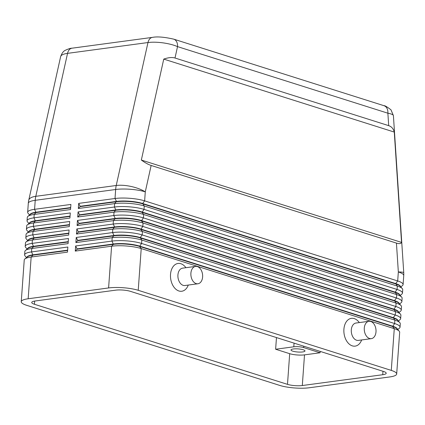 <?xml version="1.0" encoding="UTF-8"?>
<svg xmlns="http://www.w3.org/2000/svg" width="425" height="425" viewBox="0 0 425 425"><rect width="100%" height="100%" fill="white"/><g stroke="black" fill="none" stroke-linecap="round" stroke-linejoin="round"><path stroke-width="0.64" d="M60.632 56.647L60.642 56.599C61.078 55.032 63.378 53.954 67.543 53.359L147.974 42.542C152.309 41.995 157.346 42.102 163.083 42.867C168.81 43.685 173.623 44.933 177.533 46.617A8.76 6.247 -72.4 0 0 176.062 40.848A8.76 6.247 -72.4 0 0 173.687 39.137A8.76 6.247 -72.4 0 0 173.676 39.132A8.76 6.247 -72.4 0 0 173.395 39.057M393.396 115.568L390.979 109.815C386.984 106.776 384.662 105.411 384.019 105.719A8.76 6.247 107.6 0 1 384.035 105.719A8.76 6.247 107.6 0 1 386.41 107.429A8.76 6.247 107.6 0 1 387.876 113.199C391.43 113.905 393.268 114.692 393.401 115.568L403.75 272.659A21.027 1.599 -3.8 0 0 398.337 271.947L397.688 280.952L144.638 200.86A21.027 4.696 -175.9 0 0 130.135 198.326A21.027 4.696 -175.9 0 0 115.01 198.502L78.683 203.389L78.317 208.5L80.128 206.635L116.455 201.748A18.573 4.149 4.1 0 1 129.816 201.588A18.573 4.149 4.1 0 1 142.625 203.83L395.68 283.927A18.573 4.149 4.1 0 1 400.031 286.121L402.247 288.548A21.027 4.696 4.1 0 1 402.73 289.664L402.486 293.069A21.027 4.696 -175.9 0 0 397.078 289.473L144.027 209.376A21.027 4.696 -175.9 0 0 129.524 206.842A21.027 4.696 -175.9 0 0 114.399 207.023L78.078 211.905L77.711 217.016L79.517 215.151L115.844 210.263A18.573 4.149 4.1 0 1 129.205 210.109A18.573 4.149 4.1 0 1 142.014 212.346L395.069 292.442A18.573 4.149 4.1 0 1 399.42 294.637L401.641 297.07A21.027 4.696 4.1 0 1 402.119 298.18L401.875 301.591A21.027 4.696 -175.9 0 0 396.472 297.989L143.416 217.892A21.027 4.696 -175.9 0 0 128.918 215.363A21.027 4.696 -175.9 0 0 113.788 215.539L77.467 220.426L77.1 225.537L78.912 223.667L115.233 218.785A18.573 4.149 4.1 0 1 128.594 218.625A18.573 4.149 4.1 0 1 141.403 220.867L394.458 300.958A18.573 4.149 4.1 0 1 398.809 303.158L401.03 305.586A21.027 4.696 4.1 0 1 401.508 306.701L401.264 310.107A21.027 4.696 -175.9 0 0 395.861 306.51L142.805 226.413A21.027 4.696 -175.9 0 0 128.308 223.879A21.027 4.696 -175.9 0 0 113.177 224.055L76.856 228.942L76.489 234.053L78.301 232.188L114.623 227.301A18.573 4.149 4.1 0 1 127.983 227.147A18.573 4.149 4.1 0 1 140.792 229.383L393.848 309.48A18.573 4.149 4.1 0 1 398.198 311.674L400.419 314.107A21.027 4.696 4.1 0 1 400.897 315.217L400.653 318.623A21.027 4.696 -175.9 0 0 395.25 315.026L142.194 234.929A21.027 4.696 -175.9 0 0 127.697 232.401A21.027 4.696 -175.9 0 0 112.567 232.576L76.245 237.463L75.878 242.574L77.69 240.704L114.012 235.822A18.573 4.149 4.1 0 1 127.373 235.663A18.573 4.149 4.1 0 1 140.186 237.904L393.237 317.996A18.573 4.149 4.1 0 1 397.587 320.195L399.808 322.623A21.027 4.696 4.1 0 1 400.286 323.738L400.042 327.144A21.027 4.696 -175.9 0 0 394.639 323.547L141.583 243.451A21.027 4.696 -175.9 0 0 127.086 240.917A21.027 4.696 -175.9 0 0 111.956 241.092L75.634 245.979L75.267 251.09L111.594 246.208A21.027 4.696 4.1 0 1 126.719 246.027A21.027 4.696 4.1 0 1 141.217 248.561L394.272 328.658A21.027 4.696 4.1 0 1 399.197 331.144A21.027 4.696 4.1 0 1 399.675 332.254L396.684 373.995A21.027 4.696 4.1 0 1 396.658 374.159A21.027 4.696 4.1 0 1 389.767 376.943L309.336 387.759A21.027 4.696 4.1 0 1 294.212 387.935A21.027 4.696 4.1 0 1 279.708 385.406L26.658 305.309A21.027 4.696 4.1 0 1 21.25 301.707A21.027 4.696 4.1 0 1 21.277 301.548A21.027 4.696 4.1 0 1 28.167 298.764L31.158 257.024L67.485 252.137L67.851 247.026L31.524 251.913A21.027 4.696 -175.9 0 0 24.634 254.697A21.027 4.696 -175.9 0 0 24.608 254.857A21.027 4.696 -175.9 0 0 25.091 255.972L26.547 257.566M388.7 125.651C391.553 126.597 393.412 128.738 394.272 132.074L401.54 242.399C400.987 243.743 399.288 243.977 396.435 243.095L151.146 165.458C148.251 164.518 144.983 162.717 141.339 160.039L163.752 59.107C168.343 57.502 172.093 57.136 174.999 58.013L388.7 125.651L387.876 113.199L177.533 46.617L174.999 58.013M26.908 257.268A18.573 4.149 4.1 0 1 32.991 254.814L67.623 250.16M21.25 301.707L24.241 259.967A21.027 4.696 4.1 0 1 24.267 259.808A21.027 4.696 4.1 0 1 24.878 258.937A21.027 4.696 4.1 0 1 31.158 257.024L32.969 255.159A18.573 4.149 -175.9 0 0 27.418 256.849L24.878 258.937M24.608 254.857L24.852 251.451A21.027 4.696 4.1 0 1 24.878 251.287A21.027 4.696 4.1 0 1 25.489 250.421A21.027 4.696 4.1 0 1 31.769 248.503L68.096 243.621L68.457 238.51L32.135 243.392A21.027 4.696 -175.9 0 0 25.245 246.176A21.027 4.696 -175.9 0 0 25.218 246.341L25.463 242.935A21.027 4.696 4.1 0 1 25.489 242.771A21.027 4.696 4.1 0 1 26.095 241.899A21.027 4.696 4.1 0 1 32.38 239.987L68.701 235.099L69.068 229.989L32.746 234.876A21.027 4.696 -175.9 0 0 25.856 237.66A21.027 4.696 -175.9 0 0 25.829 237.819L26.074 234.414A21.027 4.696 4.1 0 1 26.1 234.249A21.027 4.696 4.1 0 1 26.706 233.383A21.027 4.696 4.1 0 1 32.991 231.466L69.312 226.583L69.679 221.473L33.357 226.355A21.027 4.696 -175.9 0 0 26.467 229.139A21.027 4.696 -175.9 0 0 26.44 229.303L26.685 225.898A21.027 4.696 4.1 0 1 26.711 225.733A21.027 4.696 4.1 0 1 27.317 224.862A21.027 4.696 4.1 0 1 33.602 222.95L69.923 218.062L70.29 212.952L33.968 217.839A21.027 4.696 -175.9 0 0 27.078 220.623A21.027 4.696 -175.9 0 0 27.051 220.788L27.296 217.377A21.027 4.696 4.1 0 1 27.317 217.218A21.027 4.696 4.1 0 1 27.928 216.346A21.027 4.696 4.1 0 1 34.213 214.434L70.534 209.546L70.901 204.436L34.579 209.318A21.027 4.696 -175.9 0 0 27.683 212.102A21.027 4.696 -175.9 0 0 27.662 212.266A21.027 4.696 -175.9 0 0 28.14 213.377L29.601 214.976M27.519 248.752A18.573 4.149 4.1 0 1 33.602 246.298L68.234 241.639M28.13 240.231A18.573 4.149 4.1 0 1 34.213 237.782L68.845 233.123M25.218 246.341A21.027 4.696 -175.9 0 0 25.702 247.451L27.157 249.05M28.741 231.715A18.573 4.149 4.1 0 1 34.823 229.261L69.456 224.602M25.829 237.819A21.027 4.696 -175.9 0 0 26.313 238.935L27.768 240.529M29.352 223.194A18.573 4.149 4.1 0 1 35.434 220.745L70.067 216.086M26.44 229.303A21.027 4.696 -175.9 0 0 26.918 230.414L28.379 232.013M29.962 214.678A18.573 4.149 4.1 0 1 36.045 212.224L70.677 207.565M27.051 220.788A21.027 4.696 -175.9 0 0 27.529 221.898L28.99 223.492M397.742 329.545L399.41 328.174A21.027 4.696 -175.9 0 0 400.021 327.308A21.027 4.696 -175.9 0 0 400.042 327.144M397.423 329.2A18.573 4.149 -175.9 0 0 392.652 326.177L139.597 246.08A18.573 4.149 -175.9 0 0 126.788 243.844A18.573 4.149 -175.9 0 0 113.427 243.998L77.1 248.885L75.634 245.979M75.267 251.09L77.079 249.225L113.401 244.338L111.594 246.208L108.598 287.948A21.027 4.696 4.1 0 1 123.728 287.767A21.027 4.696 4.1 0 1 138.226 290.302L141.217 248.561L139.575 246.42L392.626 326.517A18.573 4.149 4.1 0 1 396.977 328.711L399.197 331.144M75.878 242.574L112.2 237.687A21.027 4.696 4.1 0 1 127.33 237.511A21.027 4.696 4.1 0 1 141.828 240.045L394.883 320.137L394.639 323.547L392.626 326.517L394.272 328.658L391.282 370.398A21.027 4.696 4.1 0 1 396.684 373.995M76.489 234.053L112.811 229.171L112.567 232.576L114.038 235.482L112.2 237.687L111.956 241.092L113.401 244.338A18.573 4.149 4.1 0 1 126.762 244.184A18.573 4.149 4.1 0 1 139.575 246.42L141.583 243.451L141.828 240.045L140.208 237.559A18.573 4.149 -175.9 0 0 127.399 235.322A18.573 4.149 -175.9 0 0 114.038 235.482L77.711 240.364L76.245 237.463M78.317 208.5L114.644 203.612A21.027 4.696 4.1 0 1 129.768 203.437A21.027 4.696 4.1 0 1 144.272 205.971L397.322 286.067A21.027 4.696 4.1 0 1 402.247 288.548M77.711 217.016L114.033 212.133A21.027 4.696 4.1 0 1 129.157 211.953A21.027 4.696 4.1 0 1 143.661 214.487L396.711 294.583A21.027 4.696 4.1 0 1 401.641 297.07M77.1 225.537L113.422 220.649A21.027 4.696 4.1 0 1 128.552 220.474A21.027 4.696 4.1 0 1 143.05 223.008L396.105 303.099A21.027 4.696 4.1 0 1 401.03 305.586M398.645 312.163A18.573 4.149 -175.9 0 0 393.869 309.14L140.818 229.043A18.573 4.149 -175.9 0 0 128.01 226.807A18.573 4.149 -175.9 0 0 114.649 226.961L112.811 229.171A21.027 4.696 4.1 0 1 127.941 228.99A21.027 4.696 4.1 0 1 142.439 231.524L395.494 311.621A21.027 4.696 4.1 0 1 400.419 314.107M400.18 295.471L401.853 294.1A21.027 4.696 -175.9 0 0 402.459 293.234A21.027 4.696 -175.9 0 0 402.486 293.069M400.791 286.955L402.459 285.584A21.027 4.696 -175.9 0 0 403.07 284.713A21.027 4.696 -175.9 0 0 403.097 284.553A21.027 4.696 -175.9 0 0 397.688 280.952L395.702 283.581L142.651 203.49A18.573 4.149 -175.9 0 0 129.843 201.248A18.573 4.149 -175.9 0 0 116.482 201.407L80.155 206.29L78.683 203.389M399.569 303.992L401.243 302.621A21.027 4.696 -175.9 0 0 401.848 301.75A21.027 4.696 -175.9 0 0 401.875 301.591M398.958 312.508L400.632 311.137A21.027 4.696 -175.9 0 0 401.237 310.271A21.027 4.696 -175.9 0 0 401.264 310.107M398.353 321.029L400.021 319.658A21.027 4.696 -175.9 0 0 400.632 318.787A21.027 4.696 -175.9 0 0 400.653 318.623M398.034 320.684A18.573 4.149 -175.9 0 0 393.263 317.656L394.883 320.137A21.027 4.696 4.1 0 1 399.808 322.623M399.256 303.647A18.573 4.149 -175.9 0 0 394.48 300.618L141.429 220.522A18.573 4.149 -175.9 0 0 128.621 218.285A18.573 4.149 -175.9 0 0 115.26 218.445L78.933 223.327L77.467 220.426M399.867 295.125A18.573 4.149 -175.9 0 0 395.091 292.103L142.04 212.006A18.573 4.149 -175.9 0 0 129.232 209.769A18.573 4.149 -175.9 0 0 115.871 209.923L79.544 214.811L78.078 211.905M294.058 343.134L293.797 346.8A7.007 1.567 4.1 0 1 298.839 346.736A7.007 1.567 4.1 0 1 303.668 347.581L303.769 346.21M302.664 351.948A7.007 1.567 4.1 0 1 295.088 351.693A7.007 1.567 4.1 0 1 290.987 349.961A7.007 1.567 4.1 0 1 293.293 348.978A7.007 1.567 4.1 0 1 300.868 349.228A7.007 1.567 4.1 0 1 304.969 350.965A7.007 1.567 4.1 0 1 302.664 351.948M368.974 321.284L356.001 323.027A8.76 5.823 82.3 0 0 351.289 331.165A8.76 5.823 82.3 0 0 356.559 340.228A8.76 5.823 82.3 0 0 358.339 340.393L371.312 338.651A8.76 5.823 82.3 0 0 376.024 330.512A8.76 5.823 82.3 0 0 370.754 321.449A8.76 5.823 82.3 0 0 368.974 321.284A8.76 5.823 82.3 0 0 364.262 329.423A8.76 5.823 82.3 0 0 369.532 338.486A8.76 5.823 82.3 0 0 371.312 338.651M361.654 339.947A14.02 9.318 -97.7 0 1 352.304 345.865A14.02 9.318 -97.7 0 1 343.905 329.269A14.02 9.318 -97.7 0 1 354.253 318.607A14.02 9.318 -97.7 0 1 359.322 322.58M197.923 283.767L184.949 285.515A8.76 5.823 -97.7 0 1 183.17 285.35A8.76 5.823 -97.7 0 1 177.9 276.287A8.76 5.823 -97.7 0 1 182.617 268.148L195.59 266.401A8.76 5.823 -97.7 0 1 197.365 266.565A8.76 5.823 -97.7 0 1 202.64 275.628A8.76 5.823 -97.7 0 1 197.923 283.767A8.76 5.823 -97.7 0 1 196.143 283.603A8.76 5.823 -97.7 0 1 190.873 274.539A8.76 5.823 -97.7 0 1 195.59 266.401M188.27 285.069A14.02 9.318 -97.7 0 1 178.914 290.982A14.02 9.318 -97.7 0 1 170.521 274.385A14.02 9.318 -97.7 0 1 180.869 263.723A14.02 9.318 -97.7 0 1 185.932 267.702M287.491 384.354L34.441 304.263A10.513 2.348 4.1 0 1 31.737 302.462A10.513 2.348 4.1 0 1 35.195 300.99L115.627 290.169A10.513 2.348 4.1 0 1 130.443 291.348L383.493 371.445A10.513 2.348 4.1 0 1 386.197 373.246A10.513 2.348 4.1 0 1 382.739 374.717L302.308 385.533A10.513 2.348 4.1 0 1 287.491 384.354L289.691 353.69A10.513 2.348 -175.9 0 0 304.502 354.87L320.073 352.777L303.668 347.581M276.468 337.567L275.634 349.238L289.691 353.69M293.797 346.8L275.634 349.238M320.073 352.777L320.168 351.401M400.478 286.609A18.573 4.149 -175.9 0 0 395.702 283.581L397.322 286.067L397.078 289.473L395.091 292.103L396.711 294.583L396.472 297.989L394.48 300.618L396.105 303.099L395.861 306.51L393.869 309.14L395.494 311.621L395.25 315.026L393.263 317.656L140.208 237.559L142.194 234.929L142.439 231.524L140.792 229.383L142.805 226.413L143.05 223.008L141.403 220.867L143.416 217.892L143.661 214.487L142.014 212.346L144.027 209.376L144.272 205.971L142.651 203.49L144.638 200.86L145.281 191.85L151.146 165.458M70.651 207.91L36.019 212.564L34.579 209.318L35.222 200.313L115.658 189.497L115.01 198.502L116.482 201.407L114.644 203.612L114.399 207.023L115.871 209.923L114.033 212.133L113.788 215.539L115.26 218.445L113.422 220.649L113.177 224.055L114.649 226.961L78.322 231.848L76.856 228.942M80.128 206.635L80.155 206.29M79.517 215.151L79.544 214.811M78.912 223.667L78.933 223.327M78.301 232.188L78.322 231.848M77.69 240.704L77.711 240.364M108.598 287.948L28.167 298.764M391.282 370.398L138.226 290.302M77.079 249.225L77.1 248.885M70.04 216.426L35.413 221.085L33.968 217.839L34.213 214.434L36.019 212.564A18.573 4.149 -175.9 0 0 30.473 214.258L27.928 216.346M69.429 224.942L34.802 229.601L33.357 226.355L33.602 222.95L35.413 221.085A18.573 4.149 -175.9 0 0 29.862 222.774L27.317 224.862M68.823 233.463L34.191 238.122L32.746 234.876L32.991 231.466L34.802 229.601A18.573 4.149 -175.9 0 0 29.251 231.29L26.706 233.383M68.213 241.979L33.58 246.638L32.135 243.392L32.38 239.987L34.191 238.122A18.573 4.149 -175.9 0 0 28.64 239.812L26.095 241.899M67.602 250.5L32.969 255.159L31.524 251.913L31.769 248.503L33.58 246.638A18.573 4.149 -175.9 0 0 28.029 248.327L25.489 250.421M401.54 242.399L141.339 160.039M394.272 132.074L163.752 59.107M396.435 243.095L398.337 271.947A21.027 4.696 -175.9 0 1 403.739 275.543L403.097 284.553M67.543 53.359A8.76 5.823 -97.7 0 1 69.928 49.109A8.76 5.823 -97.7 0 1 71.99 48.195L152.426 37.379A8.76 5.823 82.3 0 0 150.36 38.292A8.76 5.823 82.3 0 0 147.974 42.542L116.232 185.491A21.027 7.602 12.5 0 1 131.192 186.49A21.027 7.602 12.5 0 1 145.281 191.85A21.027 4.696 -175.9 0 0 130.783 189.316A21.027 4.696 -175.9 0 0 115.658 189.497A21.027 13.977 82.3 0 1 115.876 187.462A21.027 13.977 82.3 0 1 116.232 185.491L35.801 196.313L67.543 53.359M28.305 203.262A21.027 4.696 -175.9 0 1 28.332 203.097A21.027 4.696 -175.9 0 1 35.222 200.313A21.027 13.977 -97.7 0 1 35.44 198.278A21.027 13.977 -97.7 0 1 35.801 196.313A21.027 7.602 12.5 0 0 28.751 200.207A21.027 21.027 0 0 0 28.305 203.262L27.662 212.266M34.441 304.263L34.669 301.065M382.739 374.717L382.989 371.285M302.308 385.533L304.502 354.87M152.639 37.357A8.76 5.823 82.3 0 0 152.432 37.379C157.213 36.433 164.294 37.018 173.676 39.143M28.741 200.265A21.027 7.602 12.5 0 1 28.751 200.207L60.642 56.599C61.859 53.247 63.383 51.159 65.211 50.347C68.404 48.859 70.662 48.147 71.995 48.2M403.739 275.543A21.027 21.027 0 0 0 403.75 272.659M173.687 39.137L384.035 105.719"/></g></svg>
